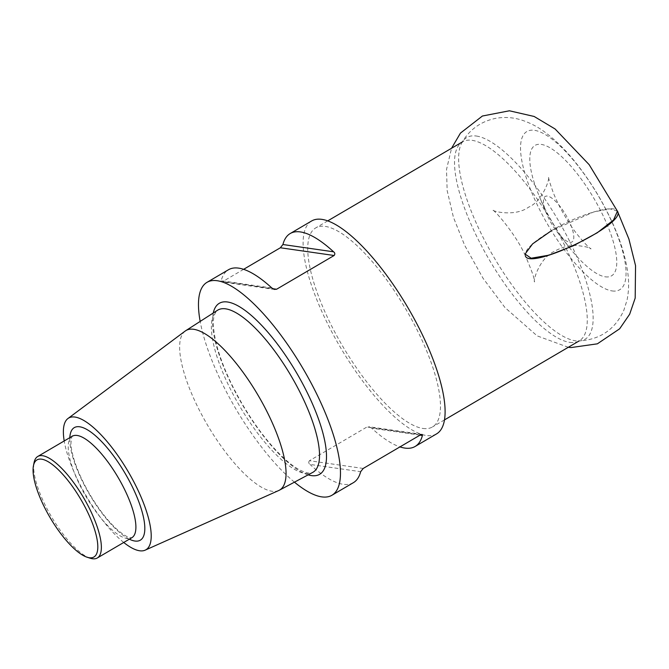 <?xml version="1.0" encoding="UTF-8"?>
<svg xmlns="http://www.w3.org/2000/svg" width="669" height="669" viewBox="0 0 669 669"><rect width="100%" height="100%" fill="white"/><g stroke="black" fill="none" stroke-linecap="round" stroke-linejoin="round"><path stroke-width="0.5" stroke-dasharray="3.35 2.51" d="M422.942 428.453A115.377 36.611 -120.4 0 0 432.475 426.947A115.377 36.611 -120.4 0 0 405.682 308.902A115.377 36.611 -120.4 0 0 315.735 227.903A115.377 36.611 -120.4 0 0 335.554 333.505A115.377 36.611 -120.4 0 0 422.942 428.453M569.804 242.32A26.4 8.379 -120.4 0 0 569.478 221.891A26.4 8.379 -120.4 0 0 548.588 196.377A26.4 8.379 -120.4 0 0 546.732 214.139A26.4 8.379 -120.4 0 0 557.244 232.068A26.4 8.379 -120.4 0 0 569.804 242.32M605.278 276.815A75.597 23.984 -120.4 0 0 604.35 218.303A75.597 23.984 -120.4 0 0 544.524 145.223A75.597 23.984 -120.4 0 0 539.206 196.109A75.597 23.984 -120.4 0 0 569.311 247.438A75.597 23.984 -120.4 0 0 605.278 276.815M612.102 290.931A91.72 29.101 -120.4 0 0 584.798 174.91A91.72 29.101 -120.4 0 0 522.932 166.012A91.72 29.101 -120.4 0 0 612.102 290.931M436.548 433.897A123.431 39.17 59.6 0 1 340.32 347.236A123.431 39.17 59.6 0 1 311.662 220.954M294.452 482.157A123.431 39.17 59.6 0 1 200.173 321.413M271.865 288.013L221.18 280.729A123.431 39.17 59.6 0 1 228.48 269.741M221.18 280.729L221.765 281.858L222.819 281.515L272.768 288.699M243.616 269.323L222.819 281.515M419.998 435.143L371.713 428.202A123.431 39.17 -120.4 0 0 399.962 446.9M371.713 428.202L369.096 426.789L366.997 426.973L420.759 434.699M363.208 468.451L309.446 460.724L366.997 426.973M309.446 460.724C308.392 462.095 308.568 463.324 309.973 464.411L360.658 471.695M353.366 482.684A123.431 39.17 59.6 0 1 309.973 464.411M278.722 490.519A92.489 29.344 59.6 0 1 207.532 425.116A92.489 29.344 59.6 0 1 185.196 331.063M123.732 542.475A76.358 24.226 59.6 0 1 64.207 440.963M90.19 558.214A58.839 18.673 59.6 0 1 51.421 516.669A58.839 18.673 59.6 0 1 34.086 462.555M617.437 211.212L609.869 208.837L593.804 211.922L551.482 230.671C578.643 214.373 615.246 203.61 617.47 211.279M569.729 342.361A115.377 36.611 -120.4 0 0 579.262 340.864A115.377 36.611 -120.4 0 0 552.477 222.819A115.377 36.611 -120.4 0 0 462.53 141.82A115.377 36.611 -120.4 0 0 482.341 247.413A115.377 36.611 -120.4 0 0 569.729 342.361M476.387 136.033A116.924 37.096 59.6 0 1 569.771 241.609A116.924 37.096 59.6 0 1 578.242 340.998A116.924 37.096 59.6 0 1 575.373 340.789A116.924 37.096 59.6 0 1 491.966 253.877A116.924 37.096 59.6 0 1 461.911 142.639A116.924 37.096 59.6 0 1 476.387 136.033M308.15 474.856A99.129 31.451 59.6 0 1 242.337 404.703A99.129 31.451 59.6 0 1 213.244 313.025M217.559 310.249A94.02 29.829 -120.4 0 0 239.711 406.242A94.02 29.829 -120.4 0 0 312.674 472.439C310.307 474.07 305.541 472.991 298.374 469.22C290.756 464.813 282.193 457.287 272.668 446.649C262.373 435.009 252.614 421.445 243.382 405.949C230.763 384.483 221.907 364.388 216.806 345.672C210.166 318.611 214.64 312.799 217.559 310.249M129.343 539.181A65.236 20.697 59.6 0 1 89.437 494.374A65.236 20.697 59.6 0 1 69.81 437.677M72.294 436.221A58.839 18.673 -120.4 0 0 85.95 496.423A58.839 18.673 -120.4 0 0 131.826 537.725L130.12 537.684C127.938 537.349 124.568 535.434 120.01 531.947C113.529 526.72 106.689 519.161 99.497 509.26C88.96 494.416 80.957 479.322 75.488 463.985C72.578 455.48 71.065 448.573 70.939 443.263C71.675 436.924 72.118 434.582 72.294 436.221M525.341 255.801C516.961 235.772 494.433 209.581 492.141 209.665C492.543 211.655 515.523 216.865 528.577 207.173C542.216 201.695 550.278 178.523 548.53 176.491C548.312 177.854 549.926 183.323 553.363 192.906C556.901 201.712 561.559 210.777 567.32 220.101C576.277 235.304 589.765 248.759 591.003 248.901C590.409 247.614 585.358 246.451 575.858 245.414C568.583 245.381 561.45 247.346 554.459 251.31C539.749 257.791 532.917 280.595 534.506 281.958C534.857 279.425 531.805 270.702 525.341 255.801C524.078 250.357 532.792 241.986 551.482 230.671M327.743 220.862L315.735 227.903M444.475 419.906L432.475 426.947M557.244 232.068L569.311 247.438M546.732 214.139L539.206 196.109M579.262 340.864L578.242 340.998C599.683 339.911 614.853 329.733 623.767 310.491L627.062 300.038C628.86 290.965 629.094 281.858 627.773 272.726C625.574 257.021 620.464 240.388 612.453 222.827C602.117 200.165 589.372 179.484 574.211 160.786C565.113 149.597 555.655 140.281 545.837 132.855C538.411 127.143 530.216 122.837 521.268 119.96C513.274 117.418 504.836 116.858 495.972 118.279C480.877 121.39 469.521 129.502 461.911 142.639L462.53 141.82M421.587 434.315L369.062 426.763M274.516 289.451L221.991 281.9M568.299 347.286L537.132 335.871L504.961 307.548L483.043 278.271L464.646 245.289L453.448 217.375L447.151 190.531L446.516 169.491L451.558 148.25"/><path stroke-width="1" d="M290.212 233.531A123.431 39.17 -120.4 0 0 282.912 244.519L333.597 251.812A123.431 39.17 -120.4 0 0 290.212 233.531L311.662 220.954A123.431 39.17 59.6 0 1 422.172 334.333A123.431 39.17 59.6 0 1 436.548 433.897L415.098 446.482A123.431 39.17 -120.4 0 0 422.398 435.494L419.998 435.143M200.173 321.413A123.431 39.17 59.6 0 1 207.03 282.318A123.431 39.17 59.6 0 1 317.541 395.705A123.431 39.17 59.6 0 1 331.916 495.269A123.431 39.17 59.6 0 1 294.452 482.157M333.597 251.812C335.01 252.89 335.186 254.12 334.132 255.499L280.37 247.764L243.616 269.323M272.768 288.699L276.581 289.251L334.132 255.499M276.581 289.251L274.349 289.401L271.865 288.013A123.431 39.17 59.6 0 0 228.48 269.741L207.03 282.318M280.37 247.764L282.912 244.519M422.398 435.494L422.156 434.44L420.759 434.699L363.208 468.451L360.658 471.695A123.431 39.17 59.6 0 1 353.366 482.684L331.916 495.269M399.962 446.9A123.431 39.17 -120.4 0 0 415.098 446.482M64.207 440.963A76.358 24.226 59.6 0 1 67.954 418.518L185.196 331.063A92.489 29.344 59.6 0 1 185.739 330.687A92.489 29.344 59.6 0 1 268.871 415.449A92.489 29.344 59.6 0 1 279.308 490.235A92.489 29.344 59.6 0 1 278.722 490.519L145.156 550.161A76.358 24.226 59.6 0 1 123.732 542.475M67.954 418.518A76.358 24.226 59.6 0 1 137.028 488.178A76.358 24.226 59.6 0 1 145.156 550.161M33.45 465.724L34.086 462.555A58.839 18.673 59.6 0 1 37.765 456.467A58.839 18.673 59.6 0 1 90.44 510.522A58.839 18.673 59.6 0 1 97.298 557.979A58.839 18.673 59.6 0 1 90.19 558.214L87.112 557.227A56.28 17.862 -120.4 0 0 87.355 511.601A56.28 17.862 -120.4 0 0 54.758 466.477A56.28 17.862 -120.4 0 0 33.45 465.724A56.28 17.862 -120.4 0 0 50.033 517.488A56.28 17.862 -120.4 0 0 87.112 557.227M551.482 230.671L532.591 243.884L525.073 254.069L531.144 258.226L549.006 255.157L573.442 245.74L597.283 232.753L613.532 220.001L617.437 211.212M213.244 313.025A99.129 31.451 59.6 0 1 250.984 315.132A99.129 31.451 59.6 0 1 308.075 394.342A99.129 31.451 59.6 0 1 308.15 474.856M279.308 490.235L312.674 472.439A94.02 29.829 -120.4 0 0 302.062 396.416A94.02 29.829 -120.4 0 0 217.559 310.249L185.739 330.687M69.81 437.677A65.236 20.697 59.6 0 1 93.066 433.729A65.236 20.697 59.6 0 1 132.696 487.559A65.236 20.697 59.6 0 1 129.343 539.181M97.298 557.979L131.826 537.725A58.839 18.673 -120.4 0 0 124.969 490.268A58.839 18.673 -120.4 0 0 72.294 436.221L37.765 456.467M451.558 148.25L460.464 133.089L482.399 116.021L509.41 110.786L534.138 116.465L555.119 129L589.172 164.683L617.47 211.279C626.978 223.739 529.146 271.012 525.341 255.801M462.53 141.82L327.743 220.862M579.262 340.864L444.475 419.906M617.47 211.279L628.893 239L635.55 265.652L635.182 298.098L629.663 314.221L619.636 328.814L597.358 343.833L571.075 347.562L568.299 347.286"/></g></svg>
